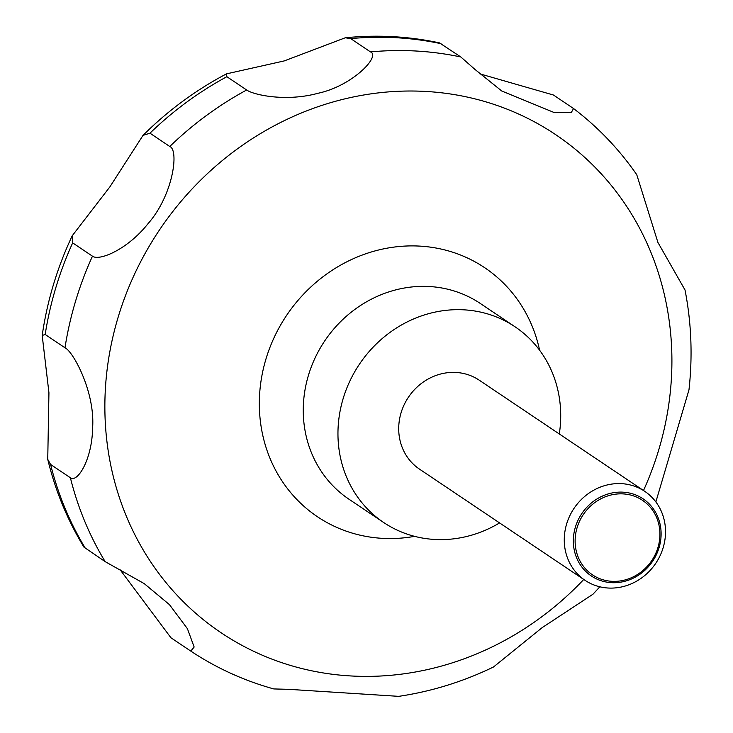 <?xml version="1.0" encoding="UTF-8"?>
<svg xmlns="http://www.w3.org/2000/svg" width="733" height="733" viewBox="0 0 733 733"><rect width="100%" height="100%" fill="white"/><g stroke="black" fill="none" stroke-linecap="round" stroke-linejoin="round"><path stroke-width="1.1" d="M499.567 522.913A117.857 108.328 -56.1 0 1 415.739 536.638A117.857 108.328 -56.1 0 1 383.625 522.482A117.857 108.328 -56.1 0 1 349.971 380.848A117.857 108.328 -56.1 0 1 482.937 312.652A117.857 108.328 -56.1 0 1 515.052 326.799A117.857 108.328 -56.1 0 1 559.306 433.973M630.169 484.934A53.573 49.239 -56.1 0 1 644.765 491.367A53.573 49.239 -56.1 0 1 660.057 555.751A53.573 49.239 -56.1 0 1 599.621 586.748A53.573 49.239 -56.1 0 1 585.026 580.316A53.573 49.239 -56.1 0 1 569.724 515.931A53.573 49.239 -56.1 0 1 630.169 484.934M585.026 580.316L419.468 469.111A53.573 49.239 -56.1 0 1 404.167 404.735A53.573 49.239 -56.1 0 1 464.612 373.738A53.573 49.239 -56.1 0 1 479.208 380.17L644.765 491.367M630.462 493.272A46.445 42.688 -56.1 0 1 659.068 547.67A46.445 42.688 -56.1 0 1 603.983 581.544A46.445 42.688 -56.1 0 1 575.378 527.146A46.445 42.688 -56.1 0 1 630.462 493.272M47.746 459.353L48.937 392.723L42.193 335.457L45.18 334.486L64.98 347.79C72.869 351.098 95.134 391.569 92.624 427.815C92.138 459.646 77.359 483.12 70.386 477.76L50.586 464.456L47.746 459.353C55.351 490.744 67.418 520.009 83.947 547.13L105.167 561.634L144.264 583.651L169.442 604.633L187.41 628.667L194.153 647.037L190.772 651.087C216.372 668.065 244.043 680.682 273.803 688.938L288.939 689.341L398.725 696.35C431.508 691.485 463.109 681.699 493.511 666.984L542.154 627.64L592.979 594.216L599.86 586.803M655.861 501.94L688.974 389.883C692.722 356.082 691.411 322.795 685.034 290.021L657.913 242.431L636.757 174.701C619.11 149.23 598.046 127.176 573.554 108.539L571.364 112.415L553.882 112.424L501.739 90.993L474.929 69.397L460.828 56.982L439.461 42.88C408.593 36.274 377.193 34.579 345.28 37.777L350.704 38.611L370.504 51.915C380.913 56.139 352.307 86.054 317.93 93.293C285.989 102.043 253.462 94.933 246.664 89.994L226.863 76.699L226.479 73.868L284.248 60.912L345.28 37.777M479.877 73.859L553.452 95.024L573.554 108.539M604.725 580.243A44.869 41.24 123.9 0 0 657.95 547.524A44.869 41.24 123.9 0 0 630.316 494.967A44.869 41.24 123.9 0 0 577.091 527.696A44.869 41.24 123.9 0 0 604.725 580.243M190.772 651.087L170.945 637.774L119.974 569.559M92.468 256.174L72.668 242.88L72.237 235.76L109.923 186.814L143.017 135.367L149.972 133.186L169.772 146.49C179.228 149.908 173.135 195.262 147.947 223.767C127.487 249.596 99.166 261.296 92.468 256.174A332.15 305.285 -56.1 0 0 64.98 347.79M414.603 536.354A149.99 137.859 -56.1 0 1 358.309 534.751A149.99 137.859 -56.1 0 1 265.932 359.088A149.99 137.859 -56.1 0 1 443.832 249.696A149.99 137.859 -56.1 0 1 539.607 350.237M583.752 579.455A300.017 275.755 -56.1 0 1 302.857 668.789A300.017 275.755 -56.1 0 1 118.077 317.416A300.017 275.755 -56.1 0 1 473.912 98.616A300.017 275.755 -56.1 0 1 643.492 490.514M383.625 522.482L348.926 499.173A117.857 108.328 -56.1 0 1 315.272 357.539A117.857 108.328 -56.1 0 1 448.239 289.343A117.857 108.328 -56.1 0 1 480.353 303.499L515.052 326.799M85.367 548.33A332.15 305.285 -56.1 0 1 50.586 464.456M45.18 334.486A332.15 305.285 -56.1 0 1 72.668 242.88M149.972 133.186A332.15 305.285 -56.1 0 1 226.863 76.699M350.704 38.611A332.15 305.285 -56.1 0 1 441.019 43.687M370.504 51.915A332.15 305.285 -56.1 0 1 460.828 56.982M169.772 146.49A332.15 305.285 -56.1 0 1 246.664 89.994M105.167 561.634A332.15 305.285 -56.1 0 1 70.386 477.76M42.193 335.457C47.187 300.924 57.192 267.692 72.237 235.76M143.017 135.367C167.949 110.564 195.766 90.067 226.479 73.868"/></g></svg>
